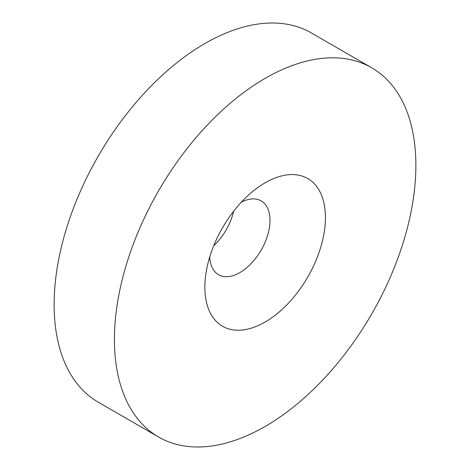 <?xml version="1.0" encoding="UTF-8"?>
<svg xmlns="http://www.w3.org/2000/svg" width="470" height="470" viewBox="0 0 470 470"><rect width="100%" height="100%" fill="white"/><g stroke="black" fill="none" stroke-linecap="round" stroke-linejoin="round"><path stroke-width="0.7" d="M265.145 322.021A85.264 49.227 120 0 0 325.434 217.598A85.264 49.227 120 0 0 265.145 182.789A85.264 49.227 120 0 0 252.173 191.907A85.264 49.227 120 0 0 206.265 271.419A85.264 49.227 120 0 0 265.145 322.021M209.743 256.931A42.629 24.616 120 0 0 218.532 274.721A42.629 24.616 120 0 0 239.853 272.612A42.629 24.616 120 0 0 267.7 235.041A42.629 24.616 120 0 0 261.167 200.878A42.629 24.616 120 0 0 241.363 202.165M213.727 245.739A42.629 24.616 120 0 0 233.666 211.206M265.145 78.361A213.157 123.07 120 0 0 125.895 266.196A213.157 123.07 120 0 0 158.566 437.006A213.157 123.07 120 0 0 265.145 426.449A213.157 123.07 120 0 0 404.4 238.613A213.157 123.07 120 0 0 371.723 67.803A213.157 123.07 120 0 0 265.145 78.361M371.723 67.803L311.434 32.994A213.157 123.07 120 0 0 204.855 43.551A213.157 123.07 120 0 0 65.6 231.387A213.157 123.07 120 0 0 98.277 402.197L158.566 437.006"/></g></svg>
